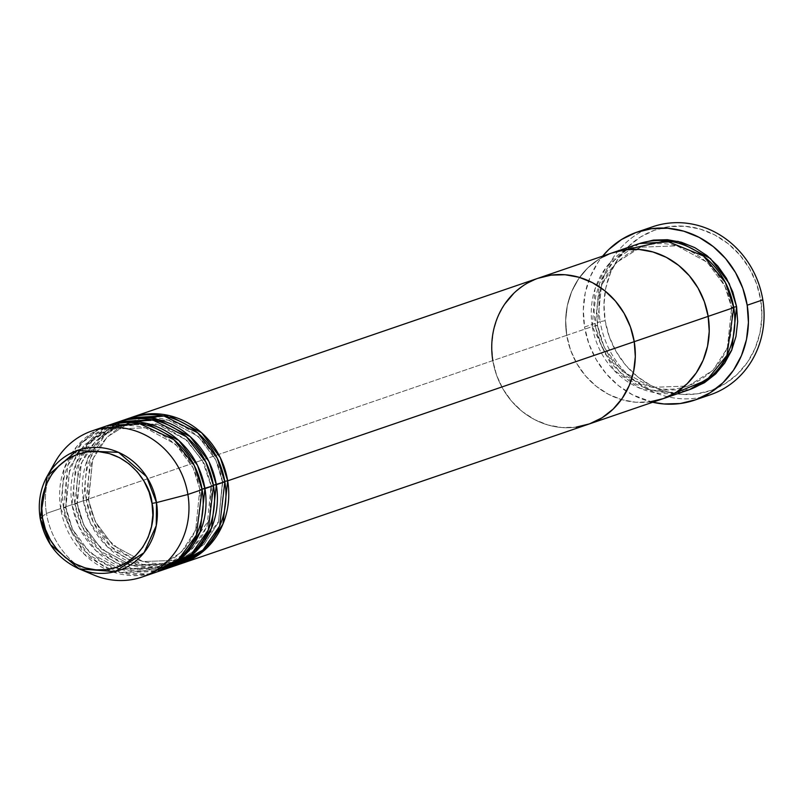 <?xml version="1.0" encoding="UTF-8"?>
<svg xmlns="http://www.w3.org/2000/svg" width="803" height="803" viewBox="0 0 803 803"><rect width="100%" height="100%" fill="white"/><g stroke="black" fill="none" stroke-linecap="round" stroke-linejoin="round"><path stroke-width="0.6" stroke-dasharray="4.01 3.01" d="M652.749 226.737A88.812 81.806 -108.9 0 0 600.192 321.652L605.151 320.688A84.947 78.252 -108.9 0 0 696.633 393.892A84.947 78.252 -108.9 0 0 760.722 299.86L761.896 316.372L760.039 332.653L755.221 348.07L747.623 362.033L737.535 374.017L725.35 383.543L711.538 390.258L696.633 393.892L681.195 394.323L665.817 391.513L651.103 385.591L637.612 376.768L625.868 365.395L616.313 351.895L609.316 336.808L605.151 320.688L603.976 304.176L605.833 287.896L610.651 272.478L618.25 258.506L628.337 246.531L640.513 237.005L654.335 230.29L669.24 226.647L684.678 226.225L700.045 229.026L714.76 234.958L728.251 243.781L740.005 255.153L749.56 268.644L756.556 283.74L760.722 299.86L762.83 299.87L760.722 299.86A84.947 78.252 -108.9 0 0 669.24 226.647A84.947 78.252 -108.9 0 0 605.151 320.688L600.192 321.652A88.812 81.806 71.1 0 1 645.09 229.839M638.024 244.022A77.229 71.136 -108.9 0 0 592.323 326.56L597.552 325.446L595.164 325.586L598.948 340.231L605.311 353.952L613.994 366.218L624.674 376.567L636.94 384.587L650.32 389.967L664.292 392.516L678.324 392.135L689.456 389.646L651.564 390.318L620.297 372.783L602.32 348.301L595.164 325.586L597.552 325.446L604.187 347.408L621.622 370.866L651.885 387.367L688.211 386.012L712.934 370.334L727.337 348.131L731.633 307.599L727.337 348.131L712.934 370.334L688.211 386.012L651.885 387.367L621.622 370.866L604.187 347.408L597.281 325.596L592.323 326.56L613.733 370.063L640.272 388.431L674.791 393.199M733.751 307.619L731.362 307.76L733.751 307.619M625.688 249.733L605.894 267.69L594.973 289.07L592.323 326.56L566.737 335.313A77.229 71.136 71.1 0 1 612.438 252.784A77.229 71.136 -108.9 0 0 566.737 335.313L570.521 349.967L576.885 363.689L585.568 375.955L596.248 386.293L608.513 394.313L621.883 399.703L635.866 402.253L649.898 401.861L635.866 402.253L621.883 399.703L608.513 394.313L596.248 386.293L585.568 375.955L576.885 363.689L570.521 349.967L566.737 335.313L592.323 326.56A77.229 71.136 -108.9 0 0 688.041 390.148M702.314 397.023A88.812 81.806 71.1 0 1 600.192 321.652L584.554 327.002A88.812 81.806 71.1 0 1 602.651 256.137L598.255 261.999L590.305 276.603L585.267 292.724L583.329 309.737L584.554 327.002L600.192 321.652A88.812 81.806 -108.9 0 0 710.274 394.785M538.522 278.089A77.229 71.136 -108.9 0 0 492.821 360.617L566.737 335.313A77.229 71.136 -108.9 0 0 662.455 398.91A77.229 71.136 71.1 0 1 566.737 335.313L565.663 320.307L567.35 305.501L571.736 291.489L578.642 278.792L587.806 267.901L598.887 259.239L612.358 252.815L598.887 259.239L587.806 267.901L578.642 278.792L571.736 291.489L567.35 305.501L565.663 320.307L566.737 335.313L86.262 499.777L88.38 499.797L83.422 500.751L90.358 522.994L107.602 547.044L137.664 564.87L174.833 565.653M652.668 402.253A88.812 81.806 71.1 0 1 584.554 327.002L588.91 343.855L596.227 359.634L606.215 373.736L618.501 385.631L632.603 394.855L652.668 402.263M639.449 243.55L614.124 260.302L599.46 283.489L595.164 325.586L594.1 310.57L595.786 295.775L600.162 281.753L607.078 269.055L616.242 258.164L627.314 249.502L639.871 243.399M597.281 325.596L601.567 285.065L615.981 262.862L640.694 247.194L677.019 245.828L707.292 262.33L724.718 285.788L731.633 307.599L724.718 285.788L707.292 262.33L677.019 245.828L640.694 247.194L615.981 262.862L601.567 285.065L597.281 325.596M736.592 306.646L731.633 307.599M129.122 418.222A77.229 71.136 -108.9 0 0 83.422 500.751L88.38 499.797L92.676 459.266L107.08 437.063L131.802 421.384L168.128 420.029L198.391 436.531L215.816 459.989L222.461 481.951L224.85 481.81L222.461 481.951L218.446 522.331L204.032 544.534L179.32 560.203L142.994 561.568L112.721 545.066L95.296 521.609L88.38 499.797L95.296 521.609L112.721 545.066L142.994 561.568L179.32 560.203L204.032 544.534L218.446 522.331L222.732 481.8L224.77 481.318L222.732 481.8L215.816 459.989L198.391 436.531L168.128 420.029L131.802 421.384L107.08 437.063L92.676 459.266L88.651 499.637L86.262 499.777A77.229 71.136 71.1 0 1 130.558 417.751L105.223 434.503L90.558 457.69L86.262 499.777L492.821 360.617L496.605 375.262L502.959 388.993L511.652 401.259L522.331 411.598L534.597 419.618L547.967 425.008L561.939 427.557L575.982 427.166L561.939 427.557L547.967 425.008L534.597 419.618L522.331 411.598L511.652 401.259L502.959 388.993L496.605 375.262L492.821 360.617A77.229 71.136 -108.9 0 0 588.539 424.205A77.229 71.136 71.1 0 1 492.821 360.617L491.747 345.601L492.821 360.617M180.565 563.847L142.663 564.519L111.406 546.984L93.429 522.502L86.262 499.777A77.229 71.136 71.1 0 0 180.565 563.847M184.278 555.636L209.483 519.19L211.089 485.845L213.478 485.705L211.089 485.845L207.074 526.216L192.66 548.429L167.947 564.097L131.622 565.453L101.349 548.961L83.924 525.503L77.008 503.682L72.049 504.645L78.985 526.888L96.23 550.938L126.302 568.765L163.461 569.548M117.75 422.117A77.229 71.136 -108.9 0 0 72.049 504.645L77.008 503.682L81.304 463.16L95.708 440.957L120.43 425.279L156.756 423.924L187.019 440.415L204.444 463.873L211.36 485.695L213.397 485.213L211.36 485.695L204.444 463.873L187.019 440.415L156.756 423.924L120.43 425.279L95.708 440.957L81.304 463.16L77.279 503.531L74.89 503.672L83.422 500.751L74.89 503.672A77.229 71.136 71.1 0 0 169.192 567.731L131.291 568.414L100.034 550.878L82.057 526.397L74.89 503.672L77.279 503.531L83.924 525.503L101.349 548.961L131.622 565.453L167.947 564.097L178.467 559.37M106.377 426.012A77.229 71.136 -108.9 0 0 60.677 508.54L65.635 507.576L69.931 467.055L84.335 444.842L109.057 429.173L145.383 427.818L175.646 444.31L193.081 467.768L199.987 489.589L202.025 489.107L199.987 489.589L193.081 467.768L175.646 444.31L145.383 427.818L109.057 429.173L84.335 444.842L69.931 467.055L65.906 507.426L63.517 507.566L72.049 504.645L63.517 507.566A77.229 71.136 71.1 0 0 157.82 571.626L119.918 572.298L88.661 554.773L70.684 530.291L63.517 507.566L65.906 507.426L72.551 529.398L89.976 552.855L120.249 569.347L156.575 567.992L181.287 552.313L195.701 530.11L199.716 489.74L202.105 489.599L199.716 489.74L195.701 530.11L181.287 552.313L156.575 567.992L120.249 569.347L89.976 552.855L72.551 529.398L65.635 507.576L60.677 508.54L83.913 553.919L112.801 571.977L149.157 574.155M74.89 503.672A77.229 71.136 71.1 0 1 119.185 421.645L93.851 438.398L79.186 461.584L74.89 503.672M55.146 462.066A77.229 71.136 -108.9 0 0 46.464 513.408L40.18 518.176L46.464 513.408A77.229 71.136 71.1 0 1 51.442 469.625M99.411 428.852L76.847 446.378L64.12 468.731L60.677 508.54L46.464 513.408L60.677 508.54A77.229 71.136 -108.9 0 0 156.404 572.127M63.517 507.566A77.229 71.136 71.1 0 1 107.813 425.54L82.478 442.282L67.813 465.469L63.517 507.566M113.544 423.723L89.595 440.907L75.904 463.692L72.049 504.645A77.229 71.136 -108.9 0 0 167.777 568.233M86.262 571.335A77.229 71.136 71.1 0 1 46.464 513.408A77.229 71.136 -108.9 0 0 93.821 575.028M79.116 568.855A63.507 58.499 71.1 0 1 40.18 518.176L40.19 518.246M538.432 278.109L524.971 284.533L513.89 293.195L524.971 284.533L538.432 278.109M504.726 304.086L497.82 316.784L493.433 330.806L491.747 345.601L493.433 330.806L497.82 316.784L504.726 304.086M124.917 419.828L100.967 437.013L87.276 459.798L83.422 500.751A77.229 71.136 -108.9 0 0 179.149 564.348M597.552 325.446C600.042 340.081 606.034 353.009 615.54 364.231L631.68 378.364C649.968 389.676 668.809 392.215 688.211 386.012C720.642 372.09 735.026 346.003 731.362 307.75C725.541 263.946 678.384 232.689 640.694 247.194C608.262 261.116 593.879 287.193 597.552 325.446M189.869 555.445L179.32 560.203C159.907 566.416 141.067 563.867 122.779 552.564L106.638 538.432C97.133 527.21 91.14 514.281 88.651 499.647C84.988 461.394 99.361 435.306 131.802 421.384C169.483 406.89 216.639 438.147 222.461 481.951L218.607 521.438L195.771 551.631M138.688 421.966L163.441 426.122L185.654 439.502L202.296 460.35L211.089 485.845C214.762 524.088 200.379 550.175 167.947 564.097C148.535 570.311 129.695 567.761 111.406 556.459L95.266 542.326C85.76 531.104 79.768 518.176 77.279 503.531C73.615 465.288 87.989 439.201 120.43 425.279L131.682 422.579M80.31 449.499L109.057 429.173C146.738 414.679 193.894 445.926 199.716 489.74C203.39 527.983 189.006 554.07 156.575 567.992C137.162 574.205 118.322 571.656 100.034 560.353L83.893 546.211C74.388 534.999 68.396 522.07 65.906 507.426L66.368 479.662L76.536 454.689"/><path stroke-width="1.2" d="M645.09 229.839A88.812 81.806 71.1 0 1 762.83 299.87A88.812 81.806 -108.9 0 0 652.749 226.737L637.12 232.087A88.812 81.806 71.1 0 1 747.191 305.22L762.83 299.87L747.191 305.22A88.812 81.806 71.1 0 1 694.635 400.135A88.812 81.806 71.1 0 1 652.668 402.253L664.051 403.979L680.191 403.538L695.779 399.733L710.223 392.717L722.961 382.75L733.5 370.233L741.45 355.629L746.489 339.508L748.426 322.485L747.191 305.22L742.845 288.377L735.528 272.598L725.541 258.486L713.255 246.591L699.152 237.377L683.775 231.174L667.705 228.243L651.564 228.694L635.976 232.499L621.532 239.515L608.794 249.472L602.641 256.137A88.812 81.806 71.1 0 1 637.12 232.087M731.633 307.599L736.592 306.646L731.844 349.867L716.166 373.425L689.456 389.646L704.442 382.72L715.513 374.057L724.677 363.167L731.593 350.469L735.97 336.457L737.656 321.652L736.592 306.646L732.798 291.991L726.444 278.27L717.752 266.004L707.072 255.665L694.816 247.645L681.436 242.255L667.464 239.706L653.431 240.097L639.449 243.55L678.013 241.352L710.464 258.536L729.194 283.439L736.592 306.646M674.791 393.199L706.901 380.01L726.946 355.378L733.751 307.619A77.229 71.136 -108.9 0 0 638.024 244.022L612.438 252.784A77.229 71.136 71.1 0 1 708.156 316.372L733.751 307.619L708.156 316.372L704.372 301.727L698.008 288.006L689.325 275.74L678.645 265.391L666.38 257.372L653.01 251.991L639.037 249.442L624.995 249.823L611.444 253.136L624.995 249.823L639.037 249.442L653.01 251.991L666.38 257.372L678.645 265.391L689.325 275.74L698.008 288.006L704.372 301.727L708.156 316.372A77.229 71.136 71.1 0 1 662.455 398.91A77.229 71.136 -108.9 0 0 708.156 316.372A77.229 71.136 -108.9 0 0 612.438 252.784L538.522 278.089A77.229 71.136 71.1 0 1 634.24 341.676A77.229 71.136 -108.9 0 0 538.522 278.089L131.973 417.249A77.229 71.136 71.1 0 1 227.691 480.836L222.943 524.068L207.264 547.616L180.565 563.847A77.229 71.136 71.1 0 0 181.99 563.375A77.229 71.136 71.1 0 0 227.691 480.836L634.24 341.676L630.455 327.032L624.092 313.3L615.409 301.035L604.729 290.696L592.463 282.676L579.083 277.286L565.111 274.736L551.079 275.128L537.528 278.43L551.079 275.128L565.111 274.736L579.083 277.286L592.463 282.676L604.729 290.696L615.409 301.035L624.092 313.3L630.455 327.032L634.24 341.676L227.691 480.836L224.77 481.318L227.691 480.836L220.293 457.63L201.573 432.737L169.112 415.552L130.558 417.751A77.229 71.136 71.1 0 1 131.973 417.249M649.898 401.861L663.449 398.559L676.006 392.456L687.087 383.794L696.251 372.903L703.157 360.206L707.543 346.183L709.23 331.388L708.156 316.372L634.24 341.676L708.156 316.372L709.23 331.388L707.543 346.183L703.157 360.206L696.251 372.903L687.087 383.794L676.006 392.456L663.449 398.559L649.898 401.861M694.635 400.135L710.274 394.785A88.812 81.806 -108.9 0 0 762.83 299.87A88.812 81.806 71.1 0 1 702.314 397.023M181.99 563.375L588.539 424.205A77.229 71.136 -108.9 0 0 634.24 341.676L635.314 356.693L633.627 371.488L629.241 385.51L622.335 398.208L613.161 409.098L602.089 417.761L589.532 423.864L575.982 427.166L589.532 423.864L602.089 417.761L613.161 409.098L622.335 398.208L629.241 385.51L633.627 371.488L635.314 356.693L634.24 341.676A77.229 71.136 71.1 0 1 588.539 424.205L688.041 390.148A77.229 71.136 -108.9 0 0 733.751 307.619L725.35 282.425L703.368 255.956L666.048 240.8L625.688 249.733M174.833 565.653L202.908 550.055L219.62 526.166L224.85 481.81A77.229 71.136 -108.9 0 0 129.122 418.222L120.601 421.143A77.229 71.136 71.1 0 1 216.318 484.731L211.57 527.962L195.892 551.51L169.192 567.731A77.229 71.136 71.1 0 0 170.617 567.269A77.229 71.136 71.1 0 0 216.318 484.731L224.85 481.81L213.397 485.213L216.318 484.731L208.921 461.524L190.201 436.631L157.739 419.447L119.185 421.645A77.229 71.136 71.1 0 1 120.601 421.143M163.461 569.548L191.536 553.94L208.248 530.06L213.478 485.705A77.229 71.136 -108.9 0 0 117.75 422.117L109.228 425.038A77.229 71.136 71.1 0 1 204.946 488.625L200.198 531.847L184.519 555.405L157.82 571.626A77.229 71.136 71.1 0 0 159.245 571.154A77.229 71.136 71.1 0 0 204.946 488.625L213.478 485.705L202.025 489.107L204.946 488.625L197.548 465.419L178.828 440.516L146.367 423.332L107.813 425.54A77.229 71.136 71.1 0 1 109.228 425.038M178.467 559.37L184.278 555.636M149.157 574.155L178.587 559.259L196.374 535.089L202.105 489.599A77.229 71.136 -108.9 0 0 106.377 426.012L92.164 430.87A77.229 71.136 71.1 0 1 187.892 494.467A77.229 71.136 -108.9 0 0 129.805 429.294A77.229 71.136 -108.9 0 0 55.146 462.066L47.317 475.958L40.15 518.216L42.539 518.076C37.52 501.162 47.257 458.132 87.637 451.898C128.279 447.281 151.396 485.905 152.008 503.411L156.485 502.598L146.558 476.681L118.553 452.36L77.008 450.563L47.317 475.958A63.507 58.499 71.1 0 1 108.716 449.007A63.507 58.499 71.1 0 1 156.485 502.598L187.892 494.467L202.105 489.599L187.892 494.467A77.229 71.136 71.1 0 1 142.181 576.996A77.229 71.136 71.1 0 1 86.262 571.335M40.18 518.176A63.507 58.499 71.1 0 1 47.317 475.958C40.2 488.927 37.811 503.019 40.15 518.216L40.18 518.176M51.442 469.625A77.229 71.136 71.1 0 1 92.164 430.87M159.245 571.154L167.777 568.233A77.229 71.136 -108.9 0 0 213.478 485.705L205.839 462.016L186.336 436.702L152.68 419.929L113.544 423.723M142.181 576.996L156.404 572.127A77.229 71.136 -108.9 0 0 202.105 489.599L194.226 465.409L173.92 439.713L139.049 423.402L99.411 428.852M79.116 568.855L93.821 575.028A77.229 71.136 -108.9 0 0 187.892 494.467L156.485 502.598A63.507 58.499 71.1 0 1 79.116 568.855L115.02 571.636L144.008 552.705L156.254 525.674L156.485 502.598L152.008 503.411L152.841 515.034L151.536 526.497L148.143 537.348L142.793 547.174L135.697 555.606L127.125 562.311L117.409 567.028L106.909 569.588L96.049 569.889L85.228 567.922L74.88 563.746L65.384 557.543L57.113 549.533L50.388 540.038L45.47 529.418L42.539 518.076L41.706 506.452L43.021 494.999L46.413 484.149L51.753 474.322L58.85 465.891L67.422 459.186L77.148 454.458L87.637 451.898L98.498 451.597L109.318 453.575L119.677 457.75L129.163 463.953L137.433 471.963L144.159 481.459L149.077 492.078L152.008 503.411C157.027 520.334 147.29 563.365 106.909 569.588C66.268 574.215 43.161 535.581 42.539 518.076L40.15 518.216C44.838 542.125 57.826 558.998 79.116 568.855L50.368 544.504L40.19 518.246M513.89 293.195L504.726 304.086L513.89 293.195M170.617 567.269L179.149 564.348A77.229 71.136 -108.9 0 0 224.85 481.81L217.212 458.122L197.709 432.817L164.053 416.034L124.917 419.828M492.821 360.617A77.229 71.136 71.1 0 1 538.522 278.089M195.771 551.631L189.869 555.445M80.31 449.499L76.536 454.689M131.682 422.579L138.688 421.966"/></g></svg>
